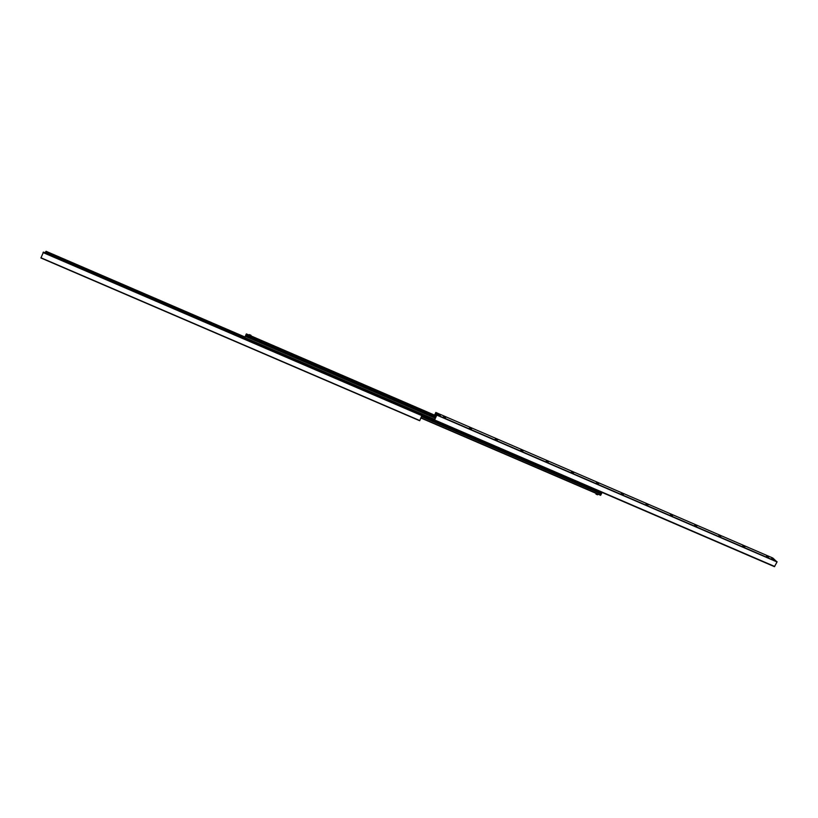 <?xml version="1.0" encoding="UTF-8"?>
<svg xmlns="http://www.w3.org/2000/svg" width="818" height="818" viewBox="0 0 818 818"><rect width="100%" height="100%" fill="white"/><g stroke="black" fill="none" stroke-linecap="round" stroke-linejoin="round"><path stroke-width="1.23" d="M443.428 416.832L445.544 417.722M443.468 416.73L445.585 417.62L443.468 416.73M469.409 428.049L471.567 428.836M495.197 439.184L497.344 439.972M520.79 450.227L522.927 451.025M546.189 461.188L548.224 462.037M546.25 461.117L548.326 461.996L546.25 461.117M571.404 472.068L573.428 472.927M571.465 471.996L573.53 472.886L571.465 471.996M596.424 482.865L598.541 483.683M621.261 493.581L623.275 494.461M621.332 493.53L623.377 494.409L621.332 493.53M645.985 504.164L647.928 505.105M670.453 514.726L672.488 515.626M694.727 525.207L696.721 526.199M718.869 535.647L720.791 536.577M742.775 545.943L744.82 546.874M766.527 556.189L768.48 557.17M438.898 414.532L440.442 415.176L438.898 414.532M771.63 558.643L773.092 559.287L771.63 558.643M437.425 414.266L438.755 414.828L437.425 414.266M772.54 558.674L773.797 559.236L772.54 558.674M434.573 415.115L435.83 412.466L436.945 414.89L434.46 420.248L436.229 415.616L435.483 414L434.808 415.227M774.452 566.669L434.46 420.248L774.452 566.669L777.049 561.966L772.805 558.009L435.83 412.466L772.836 558.029M46.125 251.32L244.96 337.006L46.125 251.32L45.358 252.905M43.497 252.108L40.91 257.977L419.685 420.728L422.068 415.145L43.487 252.097M417.006 407.977L415.411 407.323L417.006 407.977M390.626 396.597L389.02 395.932L390.626 396.597M364.041 385.125L362.425 384.47L364.041 385.125M337.251 373.57L335.625 372.906L337.251 373.57M310.247 361.924L308.611 361.259L310.247 361.924M283.038 350.186L281.392 349.521L283.038 350.186M255.615 338.355L253.948 337.691L255.615 338.355M249.316 337.66L248.764 337.425M246.33 333.908L249.071 335.083L246.33 333.908L244.285 338.58M245.41 335.983L435.391 417.875L245.41 335.983M600.647 495.319L420.963 418.029L600.637 495.319L602.099 492.446M435.493 415.513L435.912 414.91M435.82 414.716L435.421 415.483M245.124 338.713L421.137 414.736M245.103 338.775L421.076 414.562M595.821 493.244L595.995 494.144L597.549 494.818L597.886 494.133M596.322 493.459L595.995 494.144M251.014 335.319L250.533 336.454L248.805 335.707L249.296 334.582L251.014 335.319L249.183 334.828M250.533 336.454L250.911 335.574M777.049 561.966L436.873 415.145M777.069 561.7L436.945 414.89M774.718 566.465L434.634 419.982M435.769 414.787L435.135 414.521M244.909 337.139L45.89 251.392M244.664 337.701L45.614 251.944M244.418 338.274L45.46 252.578M422.068 415.145L43.477 252.097M422.139 415.319L43.252 252.169M422.016 415.718L43.027 252.547M419.798 420.564L40.951 257.772M435.299 418.141L245.298 336.239L435.299 418.141M245.277 336.29L435.288 418.182M435.401 417.855L245.42 335.953M434.644 419.389L244.725 337.568M244.654 337.732L434.552 419.542M434.45 419.746L244.551 337.957M435.871 416.689L245.921 334.766L435.871 416.669M245.86 334.91L435.8 416.832M244.5 338.079L434.409 419.859M250.799 335.83L436.209 415.83L250.799 335.83M435.922 416.577L245.973 334.654M602.038 492.559L421.096 414.634M244.96 338.775L244.316 338.499M244.296 338.55L244.889 338.805M421.127 414.695L602.017 492.6M244.459 338.171L434.378 419.971M600.739 495.227L421.014 417.916L600.749 495.207M601.312 493.428L421.822 416.157M421.781 416.239L601.22 493.479L421.781 416.239M601.097 493.735L421.659 416.495M421.597 416.638L601.087 493.888M600.77 495.156L421.045 417.845M419.685 420.728L40.91 257.977"/></g></svg>

